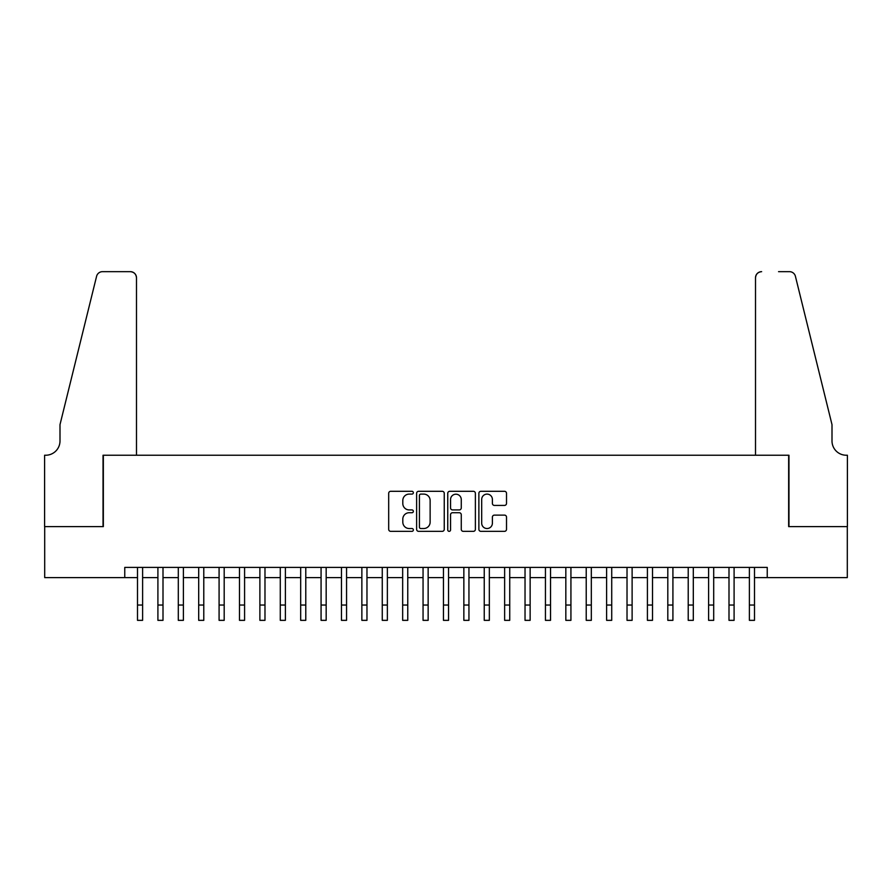 <?xml version="1.0" encoding="UTF-8"?>
<svg xmlns="http://www.w3.org/2000/svg" width="892" height="892" viewBox="0 0 892 892"><rect width="100%" height="100%" fill="white"/><g stroke="black" fill="none" stroke-linecap="round" stroke-linejoin="round"><path stroke-width="1.34" d="M413.364 492.696A1.405 1.405 0 0 0 411.97 491.302L390.696 491.302A2.007 2.007 0 0 0 388.689 493.298L388.689 529.335A2.007 2.007 0 0 0 390.696 531.342L411.97 531.342A1.405 1.405 0 0 0 413.364 529.937A1.405 1.405 0 0 0 411.97 528.532L409.216 528.532A6.411 6.411 0 0 1 402.805 522.132L402.805 519.122A6.411 6.411 0 0 1 409.216 512.722L411.97 512.722A1.405 1.405 0 0 0 413.364 511.317A1.405 1.405 0 0 0 411.97 509.923L409.216 509.923A6.411 6.411 0 0 1 402.805 503.512L402.805 500.512A6.411 6.411 0 0 1 409.216 494.101L411.97 494.101A1.405 1.405 0 0 0 413.364 492.696M504.504 505.418A2.007 2.007 0 0 0 506.511 503.411L506.511 493.298A2.007 2.007 0 0 0 504.504 491.302L480.888 491.302A2.007 2.007 0 0 0 478.881 493.298L478.881 529.335A2.007 2.007 0 0 0 480.888 531.342L504.504 531.342A2.007 2.007 0 0 0 506.511 529.335L506.511 517.126A2.007 2.007 0 0 0 504.504 515.119L494.402 515.119A2.007 2.007 0 0 0 492.395 517.126L492.395 523.18A5.352 5.352 0 0 1 487.043 528.532A5.352 5.352 0 0 1 481.691 523.18L481.691 499.453A5.352 5.352 0 0 1 487.043 494.101A5.352 5.352 0 0 1 492.395 499.453L492.395 503.411A2.007 2.007 0 0 0 494.402 505.418L504.504 505.418M124.757 577.603L44.7 577.603L44.7 526.615L103.338 526.615L103.338 455.232L788.662 455.232L788.662 526.615L847.3 526.615L847.3 577.603L767.243 577.603L767.243 567.412L124.757 567.412L124.757 577.603L137.502 577.603M444.249 493.298A2.007 2.007 0 0 0 442.242 491.302L418.627 491.302A2.007 2.007 0 0 0 416.62 493.298L416.62 529.335A2.007 2.007 0 0 0 418.627 531.342L442.242 531.342A2.007 2.007 0 0 0 444.249 529.335L444.249 493.298M449.758 491.302L473.373 491.302A2.007 2.007 0 0 1 475.38 493.298L475.38 529.335A2.007 2.007 0 0 1 473.373 531.342L463.271 531.342A2.007 2.007 0 0 1 461.264 529.335L461.264 514.717A2.007 2.007 0 0 0 459.268 512.722L452.556 512.722A2.007 2.007 0 0 0 450.549 514.717L450.549 529.937A1.405 1.405 0 0 1 449.155 531.342A1.405 1.405 0 0 1 447.751 529.937L447.751 493.298A2.007 2.007 0 0 1 449.758 491.302M142.608 577.603L157.906 577.603M163.002 577.603L178.3 577.603M183.395 577.603L198.693 577.603M203.789 577.603L219.086 577.603M224.193 577.603L239.491 577.603M244.586 577.603L259.884 577.603M264.98 577.603L280.278 577.603M285.384 577.603L300.671 577.603M305.778 577.603L321.075 577.603M326.171 577.603L341.469 577.603M346.564 577.603L361.862 577.603M366.969 577.603L382.267 577.603M387.362 577.603L402.66 577.603M407.755 577.603L423.053 577.603M428.149 577.603L443.447 577.603M448.553 577.603L463.851 577.603M468.947 577.603L484.245 577.603M489.34 577.603L504.638 577.603M509.733 577.603L525.031 577.603M530.138 577.603L545.436 577.603M550.531 577.603L565.829 577.603M570.925 577.603L586.222 577.603M591.329 577.603L606.616 577.603M611.722 577.603L627.02 577.603M632.116 577.603L647.414 577.603M652.509 577.603L667.807 577.603M672.914 577.603L688.211 577.603M693.307 577.603L708.605 577.603M713.7 577.603L728.998 577.603M734.094 577.603L749.392 577.603M754.498 577.603L767.243 577.603M420.823 494.101A1.405 1.405 0 0 0 419.418 495.506L419.418 527.139A1.405 1.405 0 0 0 420.823 528.532L423.722 528.532A6.411 6.411 0 0 0 430.134 522.132L430.134 500.512A6.411 6.411 0 0 0 423.722 494.101L420.823 494.101M461.264 499.553A5.352 5.352 0 0 0 455.912 494.201A5.352 5.352 0 0 0 450.549 499.553L450.549 507.916A2.007 2.007 0 0 0 452.556 509.923L459.268 509.923A2.007 2.007 0 0 0 461.264 507.916L461.264 499.553M137.502 605.044L142.608 605.044L142.608 620.341L137.502 620.341L137.502 567.412M142.608 605.044L142.608 567.412M136.487 455.232L136.487 277.78A6.121 6.121 0 0 0 130.366 271.659L102.524 271.659A6.121 6.121 0 0 0 96.581 276.319L59.998 424.637L59.998 440.949A14.272 14.272 0 0 1 45.726 455.232L44.6 455.232L44.6 526.615L103.037 526.615L103.037 455.232L136.487 455.232L136.487 277.78C136.097 274.089 134.056 272.049 130.366 271.659L113.44 271.659M96.581 276.319C98.142 272.963 98.142 272.963 96.581 276.319C98.142 272.963 98.142 272.963 96.581 276.319M59.998 440.949A14.272 14.272 0 0 1 45.726 455.232M755.513 455.232L755.513 277.78L755.513 455.232L788.963 455.232L788.963 526.615L847.4 526.615L847.4 455.232L846.274 455.232A14.272 14.272 0 0 1 832.002 440.949A14.272 14.272 0 0 0 846.274 455.232M820.785 379.156L795.419 276.319L832.002 424.637L832.002 440.949M778.56 271.659L789.476 271.659A6.121 6.121 0 0 1 795.419 276.319C793.858 272.963 793.858 272.963 795.419 276.319C793.858 272.963 793.858 272.963 795.419 276.319M761.634 271.659A6.121 6.121 0 0 0 755.513 277.78C755.903 274.089 757.944 272.049 761.634 271.659M157.906 605.044L163.002 605.044L163.002 620.341L157.906 620.341L157.906 567.412M163.002 605.044L163.002 567.412M178.3 605.044L183.395 605.044L183.395 620.341L178.3 620.341L178.3 567.412M183.395 605.044L183.395 567.412M198.693 605.044L203.789 605.044L203.789 620.341L198.693 620.341L198.693 567.412M203.789 605.044L203.789 567.412M219.086 605.044L224.193 605.044L224.193 620.341L219.086 620.341L219.086 567.412M224.193 605.044L224.193 567.412M239.491 605.044L244.586 605.044L244.586 620.341L239.491 620.341L239.491 567.412M244.586 605.044L244.586 567.412M259.884 605.044L264.98 605.044L264.98 620.341L259.884 620.341L259.884 567.412M264.98 605.044L264.98 567.412M280.278 605.044L285.384 605.044L285.384 620.341L280.278 620.341L280.278 567.412M285.384 605.044L285.384 567.412M300.671 605.044L305.778 605.044L305.778 620.341L300.671 620.341L300.671 567.412M305.778 605.044L305.778 567.412M321.075 605.044L326.171 605.044L326.171 620.341L321.075 620.341L321.075 567.412M326.171 605.044L326.171 567.412M341.469 605.044L346.564 605.044L346.564 620.341L341.469 620.341L341.469 567.412M346.564 605.044L346.564 567.412M361.862 605.044L366.969 605.044L366.969 620.341L361.862 620.341L361.862 567.412M366.969 605.044L366.969 567.412M382.267 605.044L387.362 605.044L387.362 620.341L382.267 620.341L382.267 567.412M387.362 605.044L387.362 567.412M402.66 605.044L407.755 605.044L407.755 620.341L402.66 620.341L402.66 567.412M407.755 605.044L407.755 567.412M423.053 605.044L428.149 605.044L428.149 620.341L423.053 620.341L423.053 567.412M428.149 605.044L428.149 567.412M443.447 605.044L448.553 605.044L448.553 620.341L443.447 620.341L443.447 567.412M448.553 605.044L448.553 567.412M463.851 605.044L468.947 605.044L468.947 620.341L463.851 620.341L463.851 567.412M468.947 605.044L468.947 567.412M484.245 605.044L489.34 605.044L489.34 620.341L484.245 620.341L484.245 567.412M489.34 605.044L489.34 567.412M504.638 605.044L509.733 605.044L509.733 620.341L504.638 620.341L504.638 567.412M509.733 605.044L509.733 567.412M525.031 605.044L530.138 605.044L530.138 620.341L525.031 620.341L525.031 567.412M530.138 605.044L530.138 567.412M545.436 605.044L550.531 605.044L550.531 620.341L545.436 620.341L545.436 567.412M550.531 605.044L550.531 567.412M565.829 605.044L570.925 605.044L570.925 620.341L565.829 620.341L565.829 567.412M570.925 605.044L570.925 567.412M586.222 605.044L591.329 605.044L591.329 620.341L586.222 620.341L586.222 567.412M591.329 605.044L591.329 567.412M606.616 605.044L611.722 605.044L611.722 620.341L606.616 620.341L606.616 567.412M611.722 605.044L611.722 567.412M627.02 605.044L632.116 605.044L632.116 620.341L627.02 620.341L627.02 567.412M632.116 605.044L632.116 567.412M647.414 605.044L652.509 605.044L652.509 620.341L647.414 620.341L647.414 567.412M652.509 605.044L652.509 567.412M667.807 605.044L672.914 605.044L672.914 620.341L667.807 620.341L667.807 567.412M672.914 605.044L672.914 567.412M688.211 605.044L693.307 605.044L693.307 620.341L688.211 620.341L688.211 567.412M693.307 605.044L693.307 567.412M708.605 605.044L713.7 605.044L713.7 620.341L708.605 620.341L708.605 567.412M713.7 605.044L713.7 567.412M728.998 605.044L734.094 605.044L734.094 620.341L728.998 620.341L728.998 567.412M734.094 605.044L734.094 567.412M749.392 605.044L754.498 605.044L754.498 620.341L749.392 620.341L749.392 567.412M754.498 605.044L754.498 567.412"/></g></svg>
